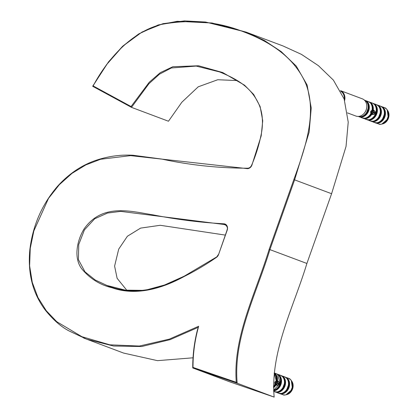 <?xml version="1.0" encoding="UTF-8"?>
<svg xmlns="http://www.w3.org/2000/svg" width="418" height="418" viewBox="0 0 418 418"><rect width="100%" height="100%" fill="white"/><g stroke="black" fill="none" stroke-linecap="round" stroke-linejoin="round"><path stroke-width="0.63" d="M223.144 73.333L219.617 71.938L196.199 66.075L171.291 67.993L159.394 74.237L148.897 83.757L131.487 107.358L168.47 121.23L181.846 102.227L198.236 86.808L217.721 79.744L237.283 80.564M192.834 367.986L229.816 381.859L274.156 397.1L237.173 383.228L192.834 367.986L193.006 367.427L192.834 367.986M269.155 249.337L293.854 179.583C304.968 148.724 317.45 113.654 305.866 83.814C293.718 55.746 267.766 40.959 243.203 31.658C217.318 21.49 190.138 19.061 161.667 24.375C133.201 31.256 108.69 56.827 93.136 85.925L92.728 86.312L131.487 107.358L131.064 106.533L149.263 82.221L160.334 72.617L172.843 66.728L198.602 65.767L222.689 72.533L244.546 85.183L253.674 94.463L260.116 106.491L262.734 120.713L261.203 135.813L251.882 165.241A5.168 4.217 110.6 0 1 247.571 168.663L130.604 155.637L100.613 159.258L85.836 164.911L71.969 173.381L59.288 184.751L48.498 198.414L33.853 230.908L30.263 248.297L29.61 265.775L32.27 282.359L37.986 297.579L46.309 310.767L56.749 321.693L81.933 336.715L109.892 344.824L139.361 346.047L169.306 339.139L198.654 326.27C194.845 339.933 192.959 353.654 193.006 367.427L236.28 382.303C232.706 336.903 255.894 292.992 269.155 249.337L306.896 263.465C293.661 307.209 270.169 351.298 274.156 397.1M293.854 179.583L331.594 193.722L306.896 263.465M92.911 86.03L106.491 64.717L122.897 46.105L142.057 32.029L163.004 23.669L184.5 20.9L205.546 22.023L246.04 32.087L283.023 45.959L301.435 54.366L318.375 65.636L333.392 80.131L344.134 98.982L348.225 122.134L346.041 146.431L331.594 193.722M184.218 276.476C160.747 289.345 134.941 295.949 112.061 287.772C100.09 284.951 90.022 278.681 81.855 268.962C73.683 258.564 76.578 241.144 84.107 228.902C102.462 202.699 131.623 211.534 153.213 214.894C176.459 219.481 200.018 222.454 223.891 223.808A5.168 4.217 110.6 0 1 227.178 230.24L218.583 254.499A5.168 4.217 110.6 0 1 216.425 257.394A285.431 232.951 110.6 0 1 184.218 276.476L184.275 276.079C160.622 289.319 132.59 296.383 106.83 285.426L125.395 290.149L144.764 290.39L164.551 285.003L183.842 276.355M198.654 326.27L197.421 329.969C194.229 342.577 192.672 355.206 192.745 367.856M236.28 382.303L237.173 383.228C233.15 337.629 256.621 293.457 269.913 249.598L294.612 179.85L309.121 132.25L311.232 107.964L307.099 84.964L296.257 66.081L281.194 51.607L264.26 40.389L246.045 32.092L212.078 22.995L177.289 21.297L158.25 24.955L138.692 33.936L122.589 46.283L108.528 61.859L92.697 86.202M131.064 106.533L93.136 85.925L92.754 86.322L131.435 107.332M193.027 357.808L157.508 360.661L123.639 353.079L83.741 338.068M225.208 235.078L160.235 225.286L140.589 228.113L127.391 236.254L118.702 249.138L114.6 266.104L117.118 278.304L126.847 290.332M277.933 381.577A1.149 0.935 110.6 0 1 277.73 380.756L278.952 381.937M278.106 385.046L275.791 385.25A8.961 7.315 110.6 0 1 273.529 387.758M273.513 386.331A8.961 7.315 -69.4 0 0 275.002 384.278L274.71 382.695L275.002 381.869L276.214 380.855A0.46 0.376 -98 0 0 276.643 381.347L275.488 382.992L275.645 384.163A0.46 0.371 138.9 0 0 275.002 384.278L274.872 384.273M273.518 386.953A8.501 6.939 -69.4 0 0 275.243 384.921A1.609 1.311 110.6 0 1 275.807 384.367L275.342 384.205A8.156 6.657 110.6 0 1 273.513 386.561M276.209 381.399L277.077 381.388M276.982 381.357L276.402 381.159M279.809 383.259L279.381 384.476L278.189 385.062L275.295 384.179M276 384.424L275.331 383.886M275.807 384.367L277.228 384.868A1.149 0.935 -69.4 0 0 276.099 385.365M276.888 381.341L279.088 381.984L279.757 383.447M278.869 383.578L277.312 383.029L279.527 383.818L277.286 383.463L276.601 382.778L277.562 382.679L279.668 383.891M274.71 382.695L275.995 383.087L276.716 384.555L277.437 383.087M275.995 383.087L276.214 382.663L277.312 383.029M277.447 383.06L277.792 381.524L276.303 382.219L275.002 381.869M276.105 380.793L276.214 380.855A8.961 7.315 -69.4 0 0 274.198 373.295M273.607 390.297A8.961 7.315 -69.4 0 0 280.107 383.076A8.961 7.315 -69.4 0 0 277.542 374.204L277.39 374.57L277.531 374.188A0.46 0.376 -69.4 0 0 277.495 374.173A0.46 0.46 0 0 1 277.526 374.183L280.185 383.102L273.612 390.323M277.542 374.204L274.537 373.065A0.46 0.376 110.6 0 0 274.506 373.049A0.46 0.376 110.6 0 1 274.506 373.049A0.46 0.46 0 0 0 274.224 373.039M277.536 392.805L280.415 393.897A0.46 0.376 -69.4 0 0 280.713 393.892M277.406 392.758L277.557 392.392L277.421 392.774L277.16 392.575M273.665 391.352L276.371 392.382A0.46 0.376 -69.4 0 0 276.674 392.377M275.64 391.985A0.46 0.376 -69.4 0 0 275.781 392.053L275.906 391.682L275.802 392.042A8.961 7.315 -69.4 0 0 283.832 385.647A8.961 7.315 -69.4 0 0 281.58 375.719L281.434 376.085L281.57 375.704A0.46 0.376 -69.4 0 0 281.533 375.688M281.58 375.719L278.576 374.58L278.012 374.8M285.473 377.6L285.609 377.219A0.46 0.376 -69.4 0 0 285.572 377.203A0.46 0.46 0 0 1 285.609 377.214L285.473 377.6M279.95 393.197L279.841 393.557A8.961 7.315 -69.4 0 0 287.871 387.162A8.961 7.315 -69.4 0 0 285.619 377.235L285.609 377.219C288.979 380.228 288.697 383.776 288.467 385.067L286.769 389.566C284.904 392.215 282.584 393.547 279.814 393.568L279.95 393.197M285.619 377.235L282.615 376.095L282.051 376.315M276.528 391.912L276.826 392.445L279.841 393.557M289.512 379.116L289.648 378.734A0.46 0.376 -69.4 0 0 289.611 378.718A0.46 0.46 0 0 1 289.648 378.729L289.512 379.116M283.989 394.712L283.879 395.073A8.961 7.315 -69.4 0 0 291.91 388.677A8.961 7.315 -69.4 0 0 289.664 378.75L289.648 378.734C293.018 381.744 292.736 385.291 292.511 386.582L290.808 391.081C288.942 393.73 286.628 395.062 283.859 395.083L283.989 394.712M289.664 378.75L286.654 377.611L286.095 377.83M280.572 393.432L280.865 393.96L283.879 395.073M362.14 98.763A9.191 7.503 110.6 0 1 362.301 98.82A9.191 7.503 110.6 0 1 363.775 99.62A9.191 7.503 110.6 0 1 366.168 109.866A9.191 7.503 110.6 0 1 357.824 116.423A9.191 7.503 110.6 0 1 356.005 116.089A9.191 7.503 110.6 0 1 355.843 116.032A9.191 7.503 110.6 0 1 355.687 115.969M373.796 110.869A1.149 0.935 110.6 0 1 373.587 110.054L374.81 111.23M373.964 114.344L371.654 114.548A8.961 7.315 110.6 0 1 364.7 118.728L364.606 118.707A0.46 0.376 110.6 0 1 364.412 118.587M363.425 118.247A0.46 0.376 -69.4 0 0 363.561 118.315L363.582 118.31A8.961 7.315 -69.4 0 0 370.865 113.576L370.573 111.987L370.865 111.167L372.077 110.153A0.46 0.376 -98 0 0 372.501 110.639L371.351 112.285L371.503 113.461A0.46 0.371 138.9 0 0 370.865 113.576L370.735 113.571M365.201 118.158A8.501 6.939 -69.4 0 0 371.106 114.218A1.609 1.311 110.6 0 1 371.67 113.659L371.205 113.497A8.156 6.657 110.6 0 1 368.211 116.753M372.072 110.697L372.934 110.686M372.846 110.655L372.266 110.456M375.672 112.557L375.239 113.774L374.047 114.36L371.158 113.477M371.863 113.717L371.189 113.179M371.67 113.659L373.091 114.166A1.149 0.935 -69.4 0 0 371.957 114.663M372.751 110.639L374.946 111.277L375.62 112.74M374.732 112.876L373.175 112.322L375.39 113.116L373.149 112.755L372.459 112.076L373.426 111.977L375.531 113.184M370.573 111.987L371.858 112.379L372.579 113.853L373.3 112.385M371.858 112.379L372.077 111.956L373.175 112.322M373.311 112.353L373.655 110.817L372.166 111.512L370.865 111.167M360.415 117.124A0.46 0.376 110.6 0 1 360.112 117.134L358.252 116.423M371.325 113.356L370.897 113.686C369.031 116.727 366.586 118.273 363.555 118.315L363.691 117.944L363.561 118.315A0.46 0.46 0 0 1 363.514 118.304L360.52 117.181A0.46 0.376 -69.4 0 0 360.567 117.192L363.582 118.31M360.269 116.664L360.567 117.192M365.792 101.067L366.44 100.89A8.961 7.315 110.6 0 1 368.692 110.817A8.961 7.315 110.6 0 1 360.661 117.212M369.313 101.95A0.46 0.376 110.6 0 1 369.35 101.966L369.214 102.347L369.35 101.966L366.44 100.89M371.968 110.091L372.077 110.153A8.961 7.315 -69.4 0 0 369.36 101.982M361.277 117.557L364.156 118.649A0.46 0.376 -69.4 0 0 364.454 118.639M361.147 117.51L361.298 117.144L361.162 117.526A0.46 0.46 0 0 0 361.189 117.536A0.46 0.376 110.6 0 1 361.162 117.526L360.901 117.322M365.275 100.435A0.46 0.376 110.6 0 1 365.311 100.451L365.175 100.832L365.311 100.451L364.371 100.111M358.513 116.408L359.543 116.794L359.647 116.429L359.543 116.794A8.961 7.315 -69.4 0 0 367.574 110.399A8.961 7.315 -69.4 0 0 365.322 100.466M364.313 118.179L364.606 118.707M367.464 119.762A0.46 0.376 -69.4 0 0 367.6 119.83L367.73 119.459L367.621 119.825A8.961 7.315 -69.4 0 0 375.651 113.43A8.961 7.315 -69.4 0 0 373.405 103.497L373.389 103.481A0.46 0.376 -69.4 0 0 373.352 103.465M364.261 118.299A0.46 0.46 0 0 0 364.559 118.696L367.553 119.82A0.46 0.46 0 0 0 367.594 119.83C375.003 120.556 379.643 107.463 373.389 103.481L373.253 103.863L373.389 103.481A0.46 0.46 0 0 0 373.363 103.471L370.369 102.347A0.46 0.376 110.6 0 1 370.395 102.358L369.836 102.582M373.405 103.497L370.395 102.358M373.399 122.103L376.273 123.195A0.46 0.376 -69.4 0 0 376.576 123.185M373.269 122.056L373.42 121.69L373.279 122.072A0.46 0.46 0 0 0 373.311 122.082A0.46 0.376 110.6 0 1 373.284 122.072L373.023 121.868M369.355 120.588L372.234 121.68A0.46 0.376 -69.4 0 0 372.537 121.669M369.23 120.541L369.381 120.175L369.24 120.556A0.46 0.46 0 0 0 369.272 120.567A0.46 0.376 110.6 0 1 369.246 120.556L368.984 120.353M365.316 119.073L368.195 120.165A0.46 0.376 -69.4 0 0 368.498 120.154M365.191 119.025L365.337 118.66L365.201 119.041A0.46 0.46 0 0 0 365.233 119.052A0.46 0.376 110.6 0 1 365.207 119.041L364.945 118.837M368.352 119.694L368.65 120.222L371.659 121.34L371.769 120.974L371.644 121.345A8.961 7.315 -69.4 0 0 379.696 114.945A8.961 7.315 -69.4 0 0 377.444 105.012L377.292 105.378L377.433 104.996A0.46 0.376 -69.4 0 0 377.391 104.981M377.444 105.012L374.439 103.873L373.875 104.098M375.542 122.798A0.46 0.376 -69.4 0 0 375.683 122.861L375.808 122.49L375.704 122.855A8.961 7.315 -69.4 0 0 383.734 116.46A8.961 7.315 -69.4 0 0 381.482 106.527L381.331 106.893L381.472 106.512A0.46 0.376 -69.4 0 0 381.435 106.496M381.482 106.527L378.478 105.388L377.914 105.613M372.391 121.21L372.689 121.742L375.704 122.855M379.581 124.313A0.46 0.376 -69.4 0 0 379.722 124.376L379.852 124.005L379.743 124.371A8.961 7.315 -69.4 0 0 387.773 117.975A8.961 7.315 -69.4 0 0 385.521 108.048L385.375 108.408L385.511 108.027A0.46 0.376 -69.4 0 0 385.474 108.011M385.521 108.048L382.517 106.903L381.953 107.128M376.43 122.725L376.728 123.258L379.743 124.371M251.761 165.178L251.662 165.141C256.192 154.488 259.505 143.515 261.611 132.234C263.277 121.842 262.447 112.672 259.108 104.719C251.73 88.428 239.639 80.131 219.612 71.938L219.716 71.974M198.095 327.404L170.163 339.63L141.665 346.527L113.576 346.031L86.662 339.207L69.059 330.931C61.054 326.782 53.117 319.817 45.238 310.025C32.745 293.446 27.609 273.382 29.83 249.823C32.719 225.615 41.962 204.428 57.548 186.256C69.242 173.376 82.592 164.551 97.598 159.791C109.469 156.06 121.298 154.555 133.091 155.271L161.489 159.028C189.751 165.11 218.541 168.172 247.858 168.208A0.575 0.313 87.6 0 0 247.571 168.663M225.955 225.177L224.121 224.487L120.724 211.383L107.52 213.044L94.682 218.792L84.431 229.905L78.73 244.52L78.432 259.688L85.011 271.867L95.205 279.992L106.977 285.478M227.178 230.24L226.943 230.166C227.93 228.16 227.319 226.331 225.109 224.68A4.593 3.752 -69.4 0 0 224.121 224.487A0.575 0.319 -88 0 1 223.891 223.808M247.926 168.219A0.575 0.313 87.6 0 0 247.858 168.208C249.494 168.073 250.763 167.054 251.662 165.141L251.882 165.241M218.583 254.499L227.042 230.203M216.425 257.394L218.452 254.463M184.39 276.079L216.529 257.039M274.412 373.034A0.46 0.376 110.6 0 1 274.501 373.049L277.5 374.173M274.621 373.107A8.961 7.315 110.6 0 1 277.427 380.641L277.73 380.756M286.743 377.653A8.961 7.315 110.6 0 1 288.99 387.585A8.961 7.315 110.6 0 1 280.959 393.981M291.492 380.819A8.172 6.672 110.6 0 1 292.506 389.121A8.172 6.672 110.6 0 1 286.288 394.702M282.699 376.137A8.961 7.315 110.6 0 1 284.951 386.07A8.961 7.315 110.6 0 1 276.92 392.465M278.66 374.622A8.961 7.315 110.6 0 1 281.053 384.121A8.961 7.315 110.6 0 1 273.638 390.919M278.085 374.648A0.46 0.46 0 0 1 278.545 374.565L281.539 375.688A0.46 0.46 0 0 1 281.565 375.698C284.94 378.713 284.658 382.261 284.428 383.552L282.73 388.05C280.865 390.699 278.545 392.032 275.775 392.053A0.46 0.46 0 0 1 275.734 392.037L273.659 391.258L275.802 392.042M276.878 381.32A1.609 1.311 110.6 0 1 276.794 380.552A8.501 6.939 -69.4 0 0 274.887 374.079M276.23 377.114A8.156 6.657 110.6 0 1 276.418 381.164M273.612 390.349A8.501 6.939 -69.4 0 0 280.29 384.388A8.501 6.939 -69.4 0 0 278.926 375.594M280.269 378.63A8.156 6.657 110.6 0 1 276.392 388.975M277.421 391.891A8.501 6.939 -69.4 0 0 284.282 386.033A8.501 6.939 -69.4 0 0 282.965 377.109M284.313 380.145A8.156 6.657 110.6 0 1 280.431 390.49M281.46 393.411A8.501 6.939 -69.4 0 0 288.321 387.549A8.501 6.939 -69.4 0 0 287.009 378.624M288.352 381.66A8.156 6.657 110.6 0 1 284.47 392.006M276.214 382.663L276.303 382.219M278.012 385.015L278.733 383.552M278.743 383.52L279.088 381.984M276.925 384.759A1.149 0.935 -69.4 0 0 275.791 385.25L275.243 384.921M276.794 380.552L277.427 380.641A1.149 0.935 -69.4 0 0 277.651 381.482M290.526 391.483A7.999 6.531 -69.4 0 0 292.569 386.033M277.704 392.779A0.46 0.376 110.6 0 1 277.421 392.779A0.46 0.46 0 0 0 277.447 392.789L280.441 393.913A0.46 0.46 0 0 0 280.755 393.918M277.787 374.387L278.169 374.533A0.46 0.46 0 0 1 278.236 374.559A0.46 0.376 -69.4 0 0 278.163 374.528M279.684 393.5A0.46 0.376 -69.4 0 0 279.82 393.568A0.46 0.46 0 0 1 279.773 393.552L276.779 392.429A0.46 0.376 -69.4 0 0 276.826 392.445M276.632 392.319A0.46 0.376 -69.4 0 0 276.779 392.429A0.46 0.46 0 0 1 276.481 392.032M283.723 395.015A0.46 0.376 -69.4 0 0 283.859 395.083A0.46 0.46 0 0 1 283.812 395.067L280.818 393.944A0.46 0.376 -69.4 0 0 280.865 393.96M280.671 393.834A0.46 0.376 -69.4 0 0 280.818 393.944A0.46 0.46 0 0 1 280.52 393.547M362.301 98.82L340.498 90.643A9.191 7.503 110.6 0 1 344.636 100.477M344.213 99.207A8.731 7.127 -69.4 0 0 340.874 91.359M370.275 102.326A0.46 0.376 110.6 0 1 370.369 102.347A0.46 0.46 0 0 0 369.909 102.431M370.484 102.405A8.961 7.315 110.6 0 1 373.284 109.939L373.587 110.054M364.7 118.728L367.621 119.825M382.601 106.951A8.961 7.315 110.6 0 1 384.853 116.878A8.961 7.315 110.6 0 1 376.822 123.273M387.355 110.117A8.172 6.672 110.6 0 1 388.369 118.414A8.172 6.672 110.6 0 1 382.146 124M378.562 105.435A8.961 7.315 110.6 0 1 380.814 115.363A8.961 7.315 110.6 0 1 372.783 121.758M374.523 103.92A8.961 7.315 110.6 0 1 376.775 113.848A8.961 7.315 110.6 0 1 368.739 120.243M366.68 104.667A8.961 7.315 110.6 0 1 362.991 114.506M361.162 116.643A8.501 6.939 -69.4 0 0 368.023 110.786A8.501 6.939 -69.4 0 0 366.706 101.856M368.054 104.892A8.156 6.657 110.6 0 1 364.172 115.237M372.741 110.618A1.609 1.311 110.6 0 1 372.652 109.845A8.501 6.939 -69.4 0 0 370.75 103.371M372.093 106.407A8.156 6.657 110.6 0 1 372.276 110.462M369.24 119.673A8.501 6.939 -69.4 0 0 376.101 113.816A8.501 6.939 -69.4 0 0 374.789 104.887M376.132 107.922A8.156 6.657 110.6 0 1 372.25 118.268M373.284 121.189A8.501 6.939 -69.4 0 0 380.145 115.331A8.501 6.939 -69.4 0 0 378.828 106.402M380.171 109.443A8.156 6.657 110.6 0 1 376.294 119.788M377.323 122.704A8.501 6.939 -69.4 0 0 384.184 116.847A8.501 6.939 -69.4 0 0 382.867 107.917M384.215 110.958A8.156 6.657 110.6 0 1 380.333 121.304M372.077 111.956L372.166 111.512M373.875 114.313L374.591 112.844M374.606 112.813L374.946 111.277M372.788 114.051A1.149 0.935 -69.4 0 0 371.654 114.548L371.106 114.218M372.652 109.845L373.284 109.939A1.149 0.935 -69.4 0 0 373.509 110.78M386.384 120.781A7.999 6.531 -69.4 0 0 388.432 115.331M365.567 100.654L365.954 100.795A0.46 0.46 0 0 1 366.016 100.827A0.46 0.376 -69.4 0 0 365.943 100.795M360.373 117.066A0.46 0.376 -69.4 0 0 360.52 117.181A0.46 0.46 0 0 1 360.222 116.784M361.445 117.526A0.46 0.376 110.6 0 1 361.189 117.536L364.182 118.66A0.46 0.46 0 0 0 364.496 118.665M373.561 122.072A0.46 0.376 110.6 0 1 373.311 122.082L376.305 123.206A0.46 0.46 0 0 0 376.613 123.211M377.689 105.2L378.071 105.341A0.46 0.46 0 0 1 378.138 105.373A0.46 0.376 -69.4 0 0 378.065 105.341M369.522 120.556A0.46 0.376 110.6 0 1 369.272 120.567L372.266 121.69A0.46 0.46 0 0 0 372.574 121.695M365.484 119.041A0.46 0.376 110.6 0 1 365.233 119.052L368.227 120.175A0.46 0.46 0 0 0 368.535 120.18M275.462 384.058L273.513 386.436M276.434 381.341L274.198 373.279M291.315 380.526L292.511 389.121L285.954 394.806M285.865 377.417L286.252 377.564M273.665 391.368L276.402 392.397A0.46 0.46 0 0 0 276.711 392.397M281.826 375.902L282.213 376.048M285.583 377.203L282.589 376.08A0.46 0.46 0 0 0 282.124 376.163M289.622 378.718L286.628 377.595A0.46 0.46 0 0 0 286.168 377.679M347.431 112.876L355.843 116.032M358.221 116.423L360.144 117.144A0.46 0.46 0 0 0 360.452 117.15M372.292 110.639L372.563 110.624L372.166 110.091C372.631 106.569 371.691 103.863 369.35 101.966A0.46 0.46 0 0 0 369.324 101.955L366.33 100.832A0.46 0.46 0 0 0 365.865 100.91M369.606 102.17L369.993 102.311M364.344 100.09L365.28 100.44A0.46 0.46 0 0 1 365.306 100.451C368.681 103.465 368.399 107.008 368.169 108.304L366.471 112.797C364.606 115.446 362.286 116.784 359.517 116.8A0.46 0.46 0 0 1 359.475 116.789L358.472 116.413M387.172 109.819L388.374 118.414L381.817 124.104M381.728 106.715L382.115 106.856M373.65 103.685L374.032 103.826M368.305 119.814A0.46 0.46 0 0 0 368.603 120.212L371.592 121.335A0.46 0.46 0 0 0 371.639 121.345C374.408 121.33 376.722 119.997 378.588 117.343L380.291 112.85C380.516 111.554 380.803 108.011 377.428 104.996A0.46 0.46 0 0 0 377.402 104.986L374.408 103.863A0.46 0.46 0 0 0 373.948 103.946M372.344 121.33A0.46 0.46 0 0 0 372.642 121.727L375.636 122.85A0.46 0.46 0 0 0 375.677 122.861C378.447 122.845 380.767 121.513 382.632 118.858L384.33 114.365C384.56 113.069 384.842 109.526 381.472 106.512A0.46 0.46 0 0 0 381.441 106.501L378.447 105.378A0.46 0.46 0 0 0 377.987 105.461M376.383 122.845A0.46 0.46 0 0 0 376.681 123.242L379.675 124.365A0.46 0.46 0 0 0 379.716 124.381C382.486 124.36 384.806 123.028 386.671 120.374L388.369 115.88C388.599 114.584 388.881 111.042 385.511 108.027A0.46 0.46 0 0 0 385.48 108.016L382.486 106.893A0.46 0.46 0 0 0 382.026 106.977"/></g></svg>
